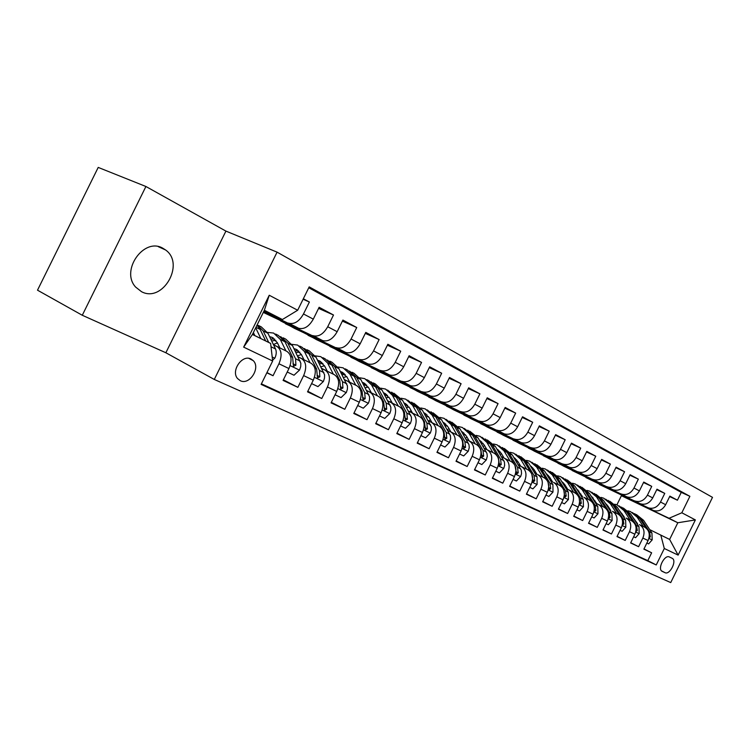 <?xml version="1.0" encoding="UTF-8"?>
<svg xmlns="http://www.w3.org/2000/svg" width="750" height="750" viewBox="0 0 750 750"><rect width="100%" height="100%" fill="white"/><g stroke="black" fill="none" stroke-linecap="round" stroke-linejoin="round"><path stroke-width="1.12" d="M141.534 291.703C162.806 303.225 185.419 263.784 165.544 249.947L162.966 248.306C144.056 236.878 120.159 270.544 135.638 287.081L141.534 291.703M240.309 380.7C249.516 385.519 260.859 367.856 253.238 360.647L251.006 359.016C242.194 354.131 230.616 370.941 237.581 378.572L240.309 380.7M145.912 186.497L98.213 167.419L37.5 290.184L82.284 315.262L165.862 352.762L214.284 379.453L277.078 252.15L225.919 231.103L145.912 186.497L82.284 315.262M214.284 379.453L670.734 582.581L712.5 497.362L277.078 252.15M266.831 372.816L273.047 375.731L266.953 372.562M273.516 344.803L276.909 346.472C281.653 349.781 282.338 355.547 278.944 363.769L288.938 368.55L283.087 380.419L297.863 387.338L283.378 379.819M298.125 356.887L301.472 358.538C306.234 361.847 306.956 367.528 303.647 375.6L313.266 380.203L307.528 391.856L321.759 398.512L307.809 391.284M321.825 368.541L325.134 370.162C329.906 373.463 330.675 379.069 327.441 386.991L336.713 391.434L331.078 402.872L344.794 409.284L331.341 402.328M344.672 379.762L347.944 381.375C352.725 384.656 353.541 390.188 350.363 397.969L359.306 402.253L353.775 413.484L367.003 419.672L354.028 412.978M366.713 390.591L369.947 392.184C374.738 395.447 375.581 400.912 372.478 408.562L381.103 412.688L375.666 423.722L388.434 429.694L375.909 423.244M387.994 401.044L391.181 402.619C395.972 405.872 396.853 411.253 393.806 418.781L402.141 422.766L396.797 433.603L409.134 439.378L397.031 433.144M408.544 411.141L411.694 412.697C416.484 415.931 417.394 421.247 414.413 428.644L422.456 432.497L417.216 443.156L429.131 448.725L417.431 442.716M442.087 441.9C444.994 434.672 444.047 429.45 439.256 426.244L431.512 422.438C436.303 425.653 437.241 430.903 434.316 438.178L442.087 441.9L436.941 452.381L448.463 457.762L437.147 451.959M461.081 450.994C463.922 443.878 462.956 438.731 458.166 435.534L450.684 431.85C455.466 435.056 456.422 440.231 453.562 447.394L461.081 450.994L456.009 461.297L467.156 466.509L456.206 460.903M479.447 459.788C482.241 452.794 481.247 447.703 476.475 444.525L469.219 440.963C474 444.15 474.984 449.259 472.172 456.309L479.447 459.788L474.469 469.931L485.25 474.975L474.647 469.547M484.163 448.303L487.172 449.784C491.944 452.944 492.947 457.997 490.191 464.934L497.231 468.309L492.328 478.284L502.772 483.169L492.506 477.919M514.453 476.559C517.144 469.772 516.112 464.803 511.359 461.663L504.553 458.325C509.316 461.475 510.338 466.462 507.628 473.287L514.453 476.559L509.625 486.375L519.75 491.109L509.803 486.028M518.466 465.15L521.4 466.603C526.144 469.725 527.184 474.656 524.531 481.378L531.141 484.547L526.397 494.212L536.203 498.806L526.556 493.884M547.322 492.3C549.919 485.709 548.85 480.872 544.125 477.769L537.731 474.628C542.466 477.731 543.525 482.597 540.909 489.225L547.322 492.3L542.644 501.816L552.159 506.269L542.803 501.497M563.016 499.809C565.566 493.322 564.487 488.541 559.781 485.456L553.575 482.409C558.291 485.494 559.359 490.303 556.791 496.828L563.016 499.809L558.413 509.194L567.647 513.506L558.562 508.884M566.1 488.559L568.95 489.956C573.638 493.031 574.725 497.784 572.203 504.216L578.241 507.103L573.703 516.347L582.666 520.538L573.853 516.047M593.025 514.181C595.491 507.881 594.384 503.203 589.716 500.166L583.866 497.288C588.544 500.344 589.641 505.041 587.166 511.378L593.025 514.181L588.553 523.294L597.263 527.362L588.694 523.003M595.584 503.044L598.359 504.412C603.019 507.441 604.125 512.081 601.688 518.334L607.388 521.062L602.981 530.034L611.438 533.991L603.113 529.763M621.337 527.737C623.719 521.616 622.594 517.041 617.962 514.041L612.441 511.331C617.081 514.341 618.197 518.925 615.806 525.094L621.337 527.737L616.997 536.587L625.209 540.431L617.128 536.325M634.894 534.234C637.238 528.188 636.112 523.678 631.5 520.697L626.128 518.053C630.75 521.044 631.875 525.581 629.522 531.656L634.894 534.234L630.619 542.962L638.606 546.703L642.853 538.05C645.178 532.05 644.034 527.569 639.441 524.597L644.663 527.166C649.247 530.119 650.391 534.581 648.084 540.553L643.866 549.159L651.638 552.797L647.794 560.625L656.241 564.956L664.303 548.503L660.806 535.106L649.725 529.641L669.637 539.438L677.812 522.759L669.066 518.269L681.825 512.775L689.888 496.322L309.197 286.875L297.675 310.238L282.394 319.528L264.366 310.266L252.431 334.462L270.628 343.397L252.441 334.434L243.656 347.128L269.241 295.247L297.675 310.238M630.741 542.709L638.606 546.703M599.475 484.237L653.278 510.431C658.359 511.95 662.484 510.047 665.653 504.722L669.872 496.125L677.428 500.194L669.647 496.575M599.372 484.453L648.103 507.769C653.194 509.297 657.328 507.375 660.516 502.022L664.763 493.378L656.756 489.656M664.763 493.378L656.991 489.187L652.716 497.916C649.5 503.306 645.337 505.247 640.228 503.728L585.947 477.581L639.891 503.578M572.269 470.287L626.822 496.838C631.959 498.356 636.15 496.378 639.403 490.903L643.744 482.063L651.741 486.366L643.509 482.55M572.587 469.941L558.094 463.022L563.691 466.191L613.022 489.75C618.188 491.269 622.425 489.253 625.716 483.694L630.122 474.722L638.344 479.147L629.869 475.228M558.075 462.488L543.516 455.559L549.281 458.803L598.819 482.456C604.022 483.975 608.288 481.912 611.634 476.269L616.097 467.175L624.562 471.731L615.844 467.7M542.531 454.537L528.525 447.881L534.45 451.219L584.203 474.947C589.434 476.466 593.738 474.356 597.122 468.637L601.659 459.394L610.369 464.091L601.388 459.947M526.912 446.531L513.094 439.978L519.197 443.409L569.156 467.222C574.406 468.731 578.747 466.575 582.188 460.763L586.791 451.388L595.763 456.225L586.509 451.959M511.941 438.806L497.213 431.841L503.503 435.375L553.641 459.253C558.928 460.763 563.306 458.559 566.784 452.653L571.462 443.137L580.716 448.116L571.172 443.728M495.637 430.434L480.853 423.459L487.331 427.097L537.656 451.041C542.962 452.541 547.388 450.291 550.913 444.291L555.656 434.634L565.2 439.762L555.356 435.244M478.828 421.809L464.006 414.825L470.681 418.566L521.166 442.566C526.5 444.066 530.962 441.769 534.544 435.666L539.363 425.85L549.206 431.156L539.044 426.497M461.494 412.913L446.634 405.928L453.516 409.781L504.15 433.828C509.513 435.319 514.012 432.966 517.641 426.769L522.544 416.794L532.697 422.269L522.216 417.469M443.616 403.725L428.719 396.75L435.816 400.725L486.591 424.809C491.972 426.291 496.509 423.881 500.194 417.581L505.181 407.447L515.662 413.091L504.834 408.15M425.166 394.247L410.231 387.281L417.562 391.378L468.45 415.491C473.859 416.962 478.434 414.497 482.175 408.084L487.238 397.791L498.075 403.622L486.872 398.522M406.106 384.459L391.144 377.503L398.719 381.731L449.709 405.863C455.138 407.325 459.75 404.794 463.547 398.278L468.694 387.806L479.897 393.834L468.319 388.575M386.409 374.353L371.438 367.406L379.256 371.766L430.331 395.906C435.769 397.359 440.419 394.762 444.281 388.125L449.522 377.475L461.1 383.719L449.119 378.291M366.056 363.891L351.066 356.972L359.156 361.472L410.278 385.613C415.734 387.037 420.431 384.384 424.35 377.625L429.675 366.797L441.666 373.247L429.262 367.641M345 353.072L330 346.191L338.372 350.831L389.522 374.944C394.997 376.359 399.722 373.631 403.706 366.759L409.134 355.734L421.547 362.419L408.694 356.625M323.212 341.878L308.212 335.025L316.875 339.834L368.025 363.9C373.509 365.306 378.281 362.503 382.322 355.5L387.853 344.269L400.716 351.197L387.384 345.216M300.647 330.281L285.656 323.475L294.628 328.444L345.741 352.462C351.244 353.841 356.044 350.953 360.159 343.819L365.784 332.391L379.125 339.572L365.297 333.384M263.306 312.403L322.641 340.584C328.134 341.944 332.981 338.981 337.162 331.706L342.9 320.072L356.737 327.516L342.384 321.122M263.578 311.85L298.659 328.266C304.163 329.597 309.037 326.55 313.294 319.134L319.134 307.275L333.506 315.009L318.591 308.391M288.938 368.55C292.294 360.394 291.6 354.666 286.847 351.356L273.506 344.784L279.872 347.897L277.266 342.572L271.678 337.219L269.578 336.684M254.803 335.559L252.459 334.406L254.812 335.578M313.266 380.203C316.556 372.197 315.816 366.544 311.044 363.244L298.116 356.869M279.844 347.85L273.488 344.738M336.713 391.434C339.919 383.559 339.141 377.991 334.359 374.7L321.816 368.522M303.994 359.738L298.078 356.803M304.003 359.756L298.097 356.841M359.306 402.253C362.447 394.519 361.631 389.016 356.841 385.744L349.706 382.209M327.262 371.166L321.797 368.475L327.272 371.184L324.6 365.972L318.947 360.675L317.606 360.272M381.103 412.688C384.178 405.094 383.325 399.666 378.525 396.403L366.684 390.534M349.697 382.191L344.634 379.678M327.253 371.147L321.778 368.447L327.234 371.128M402.141 422.766C405.15 415.294 404.269 409.941 399.469 406.688L392.278 403.125M422.456 432.497C425.409 425.147 424.491 419.859 419.7 416.634L408.534 411.131M392.269 403.116L387.947 400.969M369.834 392.062L366.666 390.506L369.825 392.062M412.472 413.044L408.506 411.094L412.481 413.053L409.706 408.056L403.978 402.891M432.009 422.644L428.372 420.853L432.019 422.662M450.909 431.934L447.572 430.284M442.959 422.203L448.116 427.05L450.928 431.962L447.581 430.303M497.231 468.309C499.969 461.419 498.956 456.394 494.194 453.234L484.153 448.284M469.209 440.925L466.153 439.416M461.512 431.409L466.397 436.088L469.228 440.953L466.163 439.434M486.928 449.625L484.144 448.256L486.928 449.644M531.141 484.547C533.784 477.863 532.734 472.959 528 469.838L518.456 465.141L520.734 466.247L517.894 461.55L513.825 457.416M501.562 456.825L504.094 458.072L501.562 456.816M520.734 466.238L518.438 465.113M536.869 474.169L534.806 473.156L536.878 474.178M578.241 507.103C580.744 500.709 579.656 495.984 574.969 492.919L566.081 488.522M550.688 480.966L552.534 481.875L550.678 480.956M607.388 521.062C609.806 514.847 608.691 510.225 604.041 507.206L595.575 503.034M581.044 495.881L582.497 496.603L581.034 495.872M610.781 510.487L609.675 509.944L610.781 510.497L607.931 506.062L605.25 503.072M672.122 558.272L669.366 556.969C664.772 554.334 657.328 568.528 661.903 571.219L665.053 572.691C669.694 575.222 677.016 561.038 672.422 558.441L672.122 558.272M270.628 343.397L272.653 361.012L261.122 384.403L656.241 564.956M272.653 361.012L243.656 347.128M681.825 512.775L695.372 519.919L678.122 555.112L664.303 548.503M263.756 311.503L298.303 328.116M263.325 312.366L322.284 340.434M285.516 323.775L345.384 352.303M308.072 335.325L367.669 363.75M329.859 346.481L389.166 374.794M350.925 357.262L409.922 385.453M371.297 367.688L429.975 395.756M391.012 377.784L449.353 405.703M410.091 387.553L468.103 415.341M428.588 397.022L486.244 424.65M446.503 406.191L503.803 433.678M463.875 415.087L520.819 442.416M480.731 423.712L537.309 450.881M497.091 432.094L553.294 459.094M512.972 440.222L568.809 467.062M528.403 448.125L583.866 474.797M543.394 455.794L598.481 482.306M557.972 463.256L612.684 489.6M572.147 470.522L626.475 496.687M619.05 509.991L624.347 517.172L623.391 516.694L624.328 517.144M677.428 500.194L681.262 492.366L308.766 287.747M288.45 323.062L288.806 323.212C294.309 324.525 299.203 321.45 303.488 313.969L309.384 302.016L303.337 298.762M333.506 315.009L327.722 326.737C323.512 334.069 318.656 337.059 313.153 335.719L312.797 335.559M356.737 327.516L351.066 339.028C346.922 346.219 342.103 349.134 336.6 347.766L336.244 347.606M379.125 339.572L373.556 350.878C369.478 357.928 364.697 360.769 359.213 359.372L358.856 359.222M400.716 351.197L395.25 362.306C391.238 369.225 386.494 371.991 381.019 370.575L380.663 370.425M421.547 362.419L416.175 373.331C412.238 380.128 407.531 382.819 402.066 381.384L401.709 381.234M441.666 373.247L436.388 383.972C432.506 390.656 427.838 393.272 422.391 391.828L422.034 391.678M461.1 383.719L455.916 394.256C452.091 400.819 447.469 403.378 442.031 401.925L441.684 401.766M479.897 393.834L474.797 404.203C471.028 410.653 466.444 413.147 461.034 411.675L460.678 411.525M498.075 403.622L493.059 413.822C489.347 420.169 484.8 422.597 479.409 421.116L479.053 420.966M515.662 413.091L510.731 423.131C507.075 429.366 502.566 431.747 497.194 430.256L496.847 430.097M532.697 422.269L527.85 432.141C524.241 438.281 519.769 440.606 514.425 439.106L514.078 438.956M549.206 431.156L544.425 440.878C540.872 446.916 536.438 449.184 531.122 447.684L530.775 447.525M565.2 439.762L560.494 449.344C556.997 455.287 552.6 457.5 547.303 456L546.956 455.841M580.716 448.116L576.084 457.547C572.625 463.397 568.275 465.572 563.006 464.062L562.659 463.903M595.763 456.225L591.206 465.516C587.794 471.272 583.472 473.4 578.241 471.881L577.894 471.731M610.369 464.091L605.878 473.241C602.522 478.922 598.237 481.003 593.025 479.484L592.688 479.325M624.562 471.731L620.128 480.75C616.819 486.347 612.572 488.381 607.388 486.863L607.05 486.703M638.344 479.147L633.975 488.044C630.703 493.556 626.494 495.544 621.347 494.025L621.009 493.875M651.741 486.366L647.438 495.131C644.203 500.559 640.031 502.519 634.913 501L634.575 500.841M629.522 531.656L625.209 540.431M615.806 525.094L611.438 533.991M601.688 518.334L597.263 527.362M587.166 511.378L582.666 520.538M572.203 504.216L567.647 513.506M556.791 496.828L552.159 506.269M540.909 489.225L536.203 498.806M524.531 481.378L519.75 491.109M507.628 473.287L502.772 483.169M490.191 464.934L485.25 474.975M472.172 456.309L467.156 466.509M453.562 447.394L448.463 457.762M434.316 438.178L429.131 448.725M414.413 428.644L409.134 439.378M393.806 418.781L388.434 429.694M372.478 408.562L367.003 419.672M350.363 397.969L344.794 409.284M327.441 386.991L321.759 398.512M303.647 375.6L297.863 387.338M278.944 363.769L273.047 375.731M261.394 383.85L647.794 560.625M636.722 523.228L637.509 523.622L636.731 523.247M660.806 535.106L669.637 539.438L678.122 555.112M616.912 504.844L621.384 495.722L677.812 522.759L695.372 519.919M621.384 495.722L669.066 518.269M264.028 310.95L282.394 319.528M528.525 447.881L527.925 447.572M513.094 439.978L512.25 439.537M497.213 431.841L496.116 431.278M480.853 423.459L479.484 422.756M464.006 414.825L462.338 413.972M446.634 405.928L444.666 404.916M428.719 396.75L426.422 395.578M410.231 387.281L407.587 385.931M391.144 377.503L388.144 375.966M371.438 367.406L368.044 365.672M351.066 356.972L347.259 355.022M330 346.191L325.753 344.016M308.212 335.025L303.497 332.606M285.656 323.475L280.444 320.803M643.987 548.916L651.638 552.797M681.262 492.366L689.888 496.322M309.384 302.016L303.103 299.241M511.922 438.844L510.825 438.281M495.619 430.481L494.241 429.778M478.8 421.856L477.141 421.003M461.466 412.969L459.497 411.966M443.578 403.8L441.291 402.628M425.119 394.331L422.484 392.981M406.059 384.562L403.05 383.016M386.363 374.456L382.969 372.722M365.991 364.022L362.184 362.062M344.934 353.222L340.678 351.038M323.128 342.037L318.412 339.619M300.553 330.469L295.331 327.787M277.256 318.263L263.475 312.056M277.162 318.469L271.397 315.516M269.241 295.247L264.366 310.266M165.862 352.762L225.919 231.103M646.856 543.056L648.628 543.9L652.2 539.85L651.938 532.997L643.603 520.359L636.403 514.547M643.284 526.481L637.153 517.153L630.497 511.594L627.975 510.825M637.528 523.65L632.475 516.731M622.275 513.975L621.712 514.087M649.087 537.909L650.372 536.794L649.5 531.806L641.166 519.15L634.688 513.675M632.391 512.541L639.619 518.372L645.891 527.916M623.288 515.541L622.762 515.709M633.647 536.775L635.569 537.694L639.206 533.587L638.962 526.65L630.619 513.891L623.334 508.012M630.131 520.022L623.991 510.591L617.306 504.994L614.691 504.206M606.928 504.713L606.422 504.881M608.841 507.469L608.175 507.619M635.869 531.469L637.322 530.475L636.459 525.431L628.106 512.644L621.591 507.122M619.209 505.941L626.522 511.856L632.831 521.531M609.891 509.109L609.272 509.316M620.072 530.316L622.134 531.3L625.847 527.147L625.622 520.134L617.269 507.253L609.9 501.291M616.603 513.375L610.453 503.859L603.75 498.216L601.022 497.409M593.156 498.009L592.519 498.234M595.022 500.794L594.263 500.981M622.341 524.869L623.906 523.978L623.053 518.878L614.691 505.969L608.137 500.391M605.662 499.163L613.059 505.153L619.406 514.969M596.109 502.5L595.406 502.762M606.103 523.678L608.325 524.728L612.112 520.528L611.916 513.431L603.544 500.419L596.091 494.381M592.388 497.137L591.788 497.081M602.691 506.541L596.541 496.922L589.819 491.241L586.978 490.416M578.991 491.128L578.222 491.419M596.85 503.663L591.075 495.975M580.819 493.931L579.956 494.166M608.428 518.044L608.709 518.438L610.097 517.294L609.263 512.128L600.9 499.097L594.3 493.472M591.731 492.197L599.212 498.253L605.606 508.228M581.944 495.722L581.269 495.984M591.722 516.834L594.113 517.969L597.975 513.722L597.797 506.531L589.434 493.387L581.887 487.275M578.109 490.097L577.359 490.041M588.375 499.5L582.225 489.797L575.475 484.069L572.522 483.234M564.403 484.059L563.513 484.416M582.506 496.613L576.497 488.681M566.194 486.881L565.228 487.162M594.122 510.966L594.469 511.566L595.903 510.422L595.078 505.2L586.706 492.028L580.059 486.356M577.397 485.025L584.972 491.166L591.413 501.309M576.919 509.794L579.487 511.013L583.425 506.709L583.275 499.425L574.903 486.15L567.272 479.962M563.419 482.859L562.509 482.803M573.638 492.263L567.488 482.456L560.719 476.681L557.644 475.837M549.384 476.803L548.372 477.225M567.75 489.356L564.881 484.781L561.506 481.181M551.147 479.634L550.078 479.981M579.412 503.578L579.816 504.497L581.278 503.344L580.472 498.056L572.1 484.753L565.416 479.025M562.65 477.647L570.319 483.872L576.816 494.203M579.169 498.131L579.609 501.788M561.675 502.547L564.422 503.85L568.444 499.491L568.322 492.122L559.959 478.706L552.225 472.434M548.297 475.416L547.228 475.369M558.459 484.809L552.309 474.9L545.531 469.088L542.325 468.216M533.916 469.341L532.781 469.838M552.544 481.894L549.684 477.262L546.066 473.484M535.65 472.181L534.469 472.594M563.822 490.2L564.722 497.222L566.222 496.059L565.434 490.706L557.062 477.272L550.341 471.488M547.472 470.053L555.234 476.353L561.797 486.909M546.45 474.113L547.078 474.234M545.962 495.066L548.897 496.472L553.003 492.056L552.919 484.584L544.556 471.038L536.728 464.681M532.725 467.747L531.487 467.719M542.822 477.122L536.681 467.119L529.884 461.259L526.547 460.378M517.969 461.663L516.712 462.244M536.887 474.197L534.028 469.528L530.166 465.553M519.684 464.513L518.381 465.009M548.044 482.203L549.159 489.713L550.716 488.55L549.938 483.131L541.575 469.556L534.816 463.725M531.834 462.234L539.691 468.619L546.347 479.428M530.662 466.359L531.469 466.509M529.763 487.359L532.903 488.859L537.094 484.397L537.047 476.822L528.694 463.144L520.763 456.694M516.675 459.844L515.269 459.853M526.706 469.209L520.575 459.103L513.769 453.197L510.281 452.306M501.525 453.769L500.147 454.453M503.231 456.628L502.106 457.087M531.769 473.953L533.128 481.988L534.731 480.816L533.972 475.322L525.619 461.616L518.822 455.719M515.719 454.172L523.678 460.641L530.456 471.788M514.387 458.391L515.391 458.559M514.519 457.875L513.975 457.716M513.047 479.419L516.403 481.013L520.697 476.494L521.55 473.606L521.306 470.25L512.334 454.997L504.309 448.463M500.128 451.716L498.544 451.753M510.094 461.044L503.972 450.834L497.147 444.881L493.509 443.981M484.575 445.641L483.066 446.438M504.113 458.091L501.262 453.319L496.894 448.988M486.272 448.509L485.4 448.875M514.884 465.272L516.591 474.009L518.241 472.828L517.509 467.269L509.175 453.422L502.331 447.478M499.106 445.856L507.169 452.419L514.172 464.081M497.606 450.178L498.816 450.356M497.925 449.644L497.166 449.438M495.806 471.216L499.387 472.922L503.775 468.337L504.647 465.413L504.422 462.009L495.469 446.597L487.35 439.978M483.066 443.325L481.294 443.409M492.947 452.616L486.844 442.303L480.009 436.303L476.212 435.394M467.091 437.278L465.441 438.197M486.947 449.662L484.106 444.844L479.484 440.334M468.769 440.156L468.178 440.419M481.978 437.288L490.134 443.944L498.45 457.95L499.538 465.778L501.234 464.597L500.522 458.972L492.206 444.975L485.325 438.975M480.3 441.722L481.725 441.909M480.806 441.159L479.822 440.906M477.994 462.741L481.828 464.569L486.309 459.919L487.266 456.356L486.994 453.506L478.069 437.934L469.838 431.222M465.459 434.681L463.491 434.822M475.247 443.925L469.163 433.5L462.328 427.462L458.363 426.544M449.044 428.663L447.253 429.722M464.297 428.447L472.566 435.197L480.853 449.353L481.922 457.284L483.675 456.103L482.991 450.394L474.703 436.256L467.784 430.2M462.441 433.012L464.091 433.191M463.144 432.403L461.925 432.122M459.6 453.994L463.688 455.934L468.272 451.238L469.256 447.609L468.994 444.731L460.106 428.991L451.772 422.175M447.281 425.766L445.116 425.972M456.966 434.944L450.909 424.406L444.075 418.331L439.922 417.413M430.406 419.794L428.55 420.938M446.053 419.316L454.425 426.159L462.675 440.466L463.734 448.519L465.544 447.319L464.887 441.544L456.628 427.256L449.672 421.144M444 424.031L445.884 424.191M444.909 423.366L443.447 423.056M440.587 444.956L444.947 447.028L449.634 442.256L450.647 438.581L450.403 435.656L441.562 419.756L433.106 412.838M428.503 416.559L426.131 416.859M438.084 425.663L432.056 415.022L425.222 408.891L420.872 407.981M411.15 410.644L409.613 411.628M432.028 422.681L429.225 417.712L423.788 412.697M427.2 409.884L435.684 416.831L443.897 431.288L444.938 439.444L446.812 438.253L446.184 432.403L437.963 417.966L430.969 411.788M424.95 414.769L427.078 414.9M426.084 414.037L424.359 413.709M420.928 435.6L425.569 437.812L430.369 432.975L431.334 429.872L431.306 426.834L422.391 410.203L413.822 403.191M409.097 407.053L406.509 407.456M418.556 416.062L412.566 405.309L405.731 399.15L401.184 398.241M391.238 401.222L390.038 402.019M407.719 400.134L416.316 407.184L424.481 421.791L425.503 430.078L427.444 428.878L426.844 422.944L418.678 408.356L411.647 402.131M405.262 405.216L407.644 405.3M406.622 404.391L404.625 404.053M400.584 425.925L405.525 428.278L410.447 423.375L411.431 420.225L411.422 417.141L402.572 400.341L393.891 393.216M389.025 397.238L386.212 397.772M398.353 406.144L392.4 395.278L385.584 389.062L380.812 388.181M370.641 391.509L369.816 392.081M392.288 403.153L389.522 398.072L383.494 392.766M387.572 390.056L396.291 397.209L404.4 411.975L405.394 420.375L407.409 419.184L406.847 413.166L398.728 398.428L391.669 392.137M384.9 395.363L387.553 395.381M386.503 394.425L384.216 394.097M379.519 415.903L384.788 418.406L389.831 413.447L390.834 410.241L390.844 407.119L382.069 390.131L375.253 383.897L373.266 382.903M368.259 387.094L365.212 387.778M377.447 395.869L371.541 384.891L364.744 378.637L359.728 377.775M371.372 392.878L368.634 387.75L362.297 382.294M366.731 379.631L368.756 380.644L375.562 386.887L383.616 401.812L384.581 410.334L386.672 409.144L386.147 403.05L378.084 388.144L370.997 381.806M363.834 385.181L366.759 385.116M365.681 384.113L363.103 383.803M357.694 405.525L363.3 408.197L368.475 403.153L369.506 399.9L369.544 396.731L360.844 379.556L354.047 373.284L351.919 372.225M346.762 376.613L343.472 377.466M355.791 385.228L349.95 374.137L343.163 367.847L337.903 367.013M349.716 382.238L347.006 377.053L340.35 371.475M345.15 368.841L347.325 369.928L354.113 376.209L362.081 391.284L363.028 399.938L365.194 398.747L364.706 392.569L356.728 377.512L349.603 371.109M342.019 374.672L345.234 374.503M344.137 373.444L341.241 373.172M335.072 394.762L341.044 397.603L346.35 392.494L347.409 389.184L347.466 385.969L338.859 368.616L332.091 362.306L329.812 361.163M324.488 365.766L320.944 366.816M333.356 374.203L327.572 362.991L320.812 356.663L315.272 355.875M322.8 357.656L325.125 358.819L331.884 365.138L339.778 380.372L340.678 389.156L342.938 387.975L342.497 381.703L334.594 366.488L327.45 360.028M319.416 363.806L322.941 363.516M321.816 362.391L318.581 362.184M311.597 383.597L317.963 386.625L323.409 381.45L324.497 378.075L324.581 374.812L316.078 357.272L309.337 350.916L306.9 349.706M301.397 354.544L297.591 355.837M310.087 362.775L304.369 351.441L297.647 345.075L291.806 344.344M304.022 359.784L301.369 354.488L295.744 349.163L294.037 348.684M299.634 346.059L302.119 347.306L308.85 353.672L316.641 369.066L317.503 377.972L319.856 376.8L319.462 370.444L311.653 355.069L304.481 348.553M295.978 352.584L299.831 352.125M298.678 350.934L295.097 350.812M287.231 372.009L294.009 375.234L299.606 369.975L300.722 366.544L300.834 363.234L292.453 345.506L285.75 339.122L283.144 337.819M277.444 342.928L273.366 344.494M285.938 350.906L280.303 339.459L273.619 333.056L267.459 332.4M275.597 334.041L278.259 335.372L284.944 341.766L292.641 357.328L293.447 366.356L295.912 365.203L295.566 358.762L287.859 343.219L280.669 336.647M271.669 340.988L275.869 340.331M274.678 339.066L270.731 339.056M272.559 360.234L274.894 358.069C276.441 354.6 276.656 351.572 275.541 348.966L267.938 333.291L261.272 326.878L258.488 325.481M260.859 338.588L255.703 327.816M254.822 335.616L253.369 332.55M268.744 342.478L263.166 330.919L257.203 324.788M257.025 325.153L260.147 329.419L265.706 340.978M271.444 350.559L271.097 347.512M276.909 346.472L286.847 351.356M301.472 358.538L311.044 363.244M325.134 370.162L334.359 374.7M347.944 381.375L356.841 385.744M369.947 392.184L378.525 396.403M391.181 402.619L399.469 406.688M411.694 412.697L419.7 416.634M431.512 422.438L439.256 426.244M450.684 431.85L458.166 435.534M469.219 440.963L476.475 444.525M487.172 449.784L494.194 453.234M504.553 458.325L511.359 461.663M521.4 466.603L528 469.838M537.731 474.628L544.125 477.769M553.575 482.409L559.781 485.456M568.95 489.956L574.969 492.919M583.866 497.288L589.716 500.166M598.359 504.412L604.041 507.206M612.441 511.331L617.962 514.041M626.128 518.053L631.5 520.697M639.441 524.597L644.663 527.166M647.766 507.619L652.941 510.281M660.516 502.022L665.653 504.722M303.488 313.969L313.294 319.134M327.722 326.737L337.162 331.706M351.066 339.028L360.159 343.819M373.556 350.878L382.322 355.5M395.25 362.306L403.706 366.759M416.175 373.331L424.35 377.625M436.388 383.972L444.281 388.125M455.916 394.256L463.547 398.278M474.797 404.203L482.175 408.084M493.059 413.822L500.194 417.581M510.731 423.131L517.641 426.769M527.85 432.141L534.544 435.666M544.425 440.878L550.913 444.291M560.494 449.344L566.784 452.653M576.084 457.547L582.188 460.763M591.206 465.516L597.122 468.637M605.878 473.241L611.634 476.269M620.128 480.75L625.716 483.694M633.975 488.044L639.403 490.903M647.438 495.131L652.716 497.916M642.853 538.05L648.084 540.553M661.491 570.853L665.053 572.691M648.9 538.397L652.116 539.944M641.166 519.15L643.603 520.359M637.153 517.153L639.619 518.372M649.5 531.806L651.938 532.997M649.275 536.25L650.372 536.794M635.728 532.05L639.122 533.691M628.106 512.644L630.619 513.891M623.991 510.591L626.522 511.856M636.459 525.431L638.962 526.65M636.112 529.875L637.322 530.475M622.172 525.534L625.753 527.25M614.691 505.969L617.269 507.253M610.453 503.859L613.059 505.153M623.053 518.878L625.622 520.134M622.575 523.322L623.906 523.978M608.241 518.822L612.019 520.641M600.9 499.097L603.544 500.419M596.541 496.922L599.212 498.253M609.263 512.128L611.916 513.431M608.653 516.572L610.097 517.294M593.897 511.912L597.881 513.825M586.706 492.028L589.434 493.387M582.225 489.797L584.972 491.166M595.078 505.2L597.797 506.531M594.319 509.634L595.903 510.422M579.131 504.797L583.322 506.822M572.1 484.753L574.903 486.15M567.488 482.456L570.319 483.872M580.472 498.056L583.275 499.425M579.562 502.491L581.278 503.344M563.916 497.475L568.341 499.603M557.062 477.272L559.959 478.706M552.309 474.9L555.234 476.353M565.434 490.706L568.322 492.122M564.394 495.15L566.222 496.059M548.241 489.919L552.9 492.169M541.575 469.556L544.556 471.038M536.681 467.119L539.691 468.619M549.938 483.131L552.919 484.584M548.831 487.613L550.716 488.55M532.078 482.137L536.991 484.5M525.619 461.616L528.694 463.144M520.575 459.103L523.678 460.641M533.972 475.322L537.047 476.822M532.781 479.841L534.731 480.816M515.4 474.103L520.584 476.606M509.175 453.422L512.334 454.997M503.972 450.834L507.169 452.419M517.509 467.269L520.678 468.825M516.234 471.834L518.241 472.828M498.197 465.825L503.663 468.45M492.206 444.975L495.469 446.597M486.844 442.303L490.134 443.944M500.522 458.972L503.794 460.566M499.163 463.566L501.234 464.597M480.431 457.266L486.197 460.041M474.703 436.256L478.069 437.934M469.163 433.5L472.566 435.197M482.991 450.394L486.366 452.044M481.537 455.034L483.675 456.103M462.084 448.425L468.159 451.35M456.628 427.256L460.106 428.991M450.909 424.406L454.425 426.159M464.887 441.544L468.375 443.25M462.094 440.175L462.675 440.466M463.341 446.222L465.544 447.319M443.119 439.294L449.522 442.378M437.963 417.966L441.562 419.756M432.056 415.022L435.684 416.831M446.184 432.403L449.784 434.166M443.175 430.931L443.897 431.288M444.534 437.119L446.812 438.253M423.506 429.844L430.256 433.097M418.678 408.356L422.391 410.203M412.566 405.309L416.316 407.184M426.844 422.944L430.575 424.772M423.609 421.359L424.481 421.791M425.081 427.697L427.444 428.878M403.209 420.075L410.325 423.497M398.728 398.428L402.572 400.341M392.4 395.278L396.291 397.209M406.847 413.166L410.7 415.05M403.359 411.469L404.4 411.975M404.962 417.956L407.409 419.184M382.191 409.95L389.7 413.569M378.084 388.144L382.069 390.131M371.541 384.891L375.562 386.887M386.147 403.05L390.131 405M382.406 401.222L383.616 401.812M384.141 407.878L386.672 409.144M360.422 399.469L368.344 403.284M356.728 377.512L360.844 379.556M349.95 374.137L354.113 376.209M364.706 392.569L368.841 394.584M360.694 390.6L362.081 391.284M362.578 397.434L365.194 398.747M337.847 388.594L346.219 392.625M334.594 366.488L338.859 368.616M327.572 362.991L331.884 365.138M342.497 381.703L346.781 383.803M338.194 379.603L339.778 380.372M340.219 386.616L342.938 387.975M314.438 377.316L323.269 381.572M311.653 355.069L316.078 357.272M304.369 351.441L308.85 353.672M319.462 370.444L323.906 372.619M314.85 368.194L316.641 369.066M317.044 375.394L319.856 376.8M290.128 365.616L299.466 370.106M287.859 343.219L292.453 345.506M280.303 339.459L284.944 341.766M295.566 358.762L300.178 361.012M290.625 356.344L292.641 357.328M292.987 363.741L295.912 365.203M272.184 356.972L274.753 358.209M263.166 330.919L267.938 333.291M255.947 327.328L260.147 329.419M271.012 346.753L275.541 348.966M158.297 246.666L165.544 249.947M248.831 358.378L253.238 360.647M648.103 507.769L653.278 510.431M634.913 501L640.228 503.728M621.347 494.025L626.822 496.838M607.388 486.863L613.022 489.75M593.025 479.484L598.819 482.456M578.241 471.881L584.203 474.947M563.006 464.062L569.156 467.222M547.303 456L553.641 459.253M531.122 447.684L537.656 451.041M514.425 439.106L521.166 442.566M497.194 430.256L504.15 433.828M479.409 421.116L486.591 424.809M461.034 411.675L468.45 415.491M442.031 401.925L449.709 405.863M422.391 391.828L430.331 395.906M402.066 381.384L410.278 385.613M381.019 370.575L389.522 374.944M359.213 359.372L368.025 363.9M336.6 347.766L345.741 352.462M313.153 335.719L322.641 340.584M288.806 323.212L298.659 328.266M671.541 558L672.422 558.441M480.028 440.644L479.513 440.381M462.319 431.85L461.55 431.466M444.037 422.775L442.987 422.259M425.156 413.409L423.806 412.734M405.647 403.716L403.997 402.9M385.472 393.703L383.812 392.878M364.594 383.344L362.934 382.519M342.984 372.609L341.325 371.794M320.597 361.5L318.947 360.675M297.394 349.978L295.744 349.163M273.328 338.034L271.678 337.219"/></g></svg>
